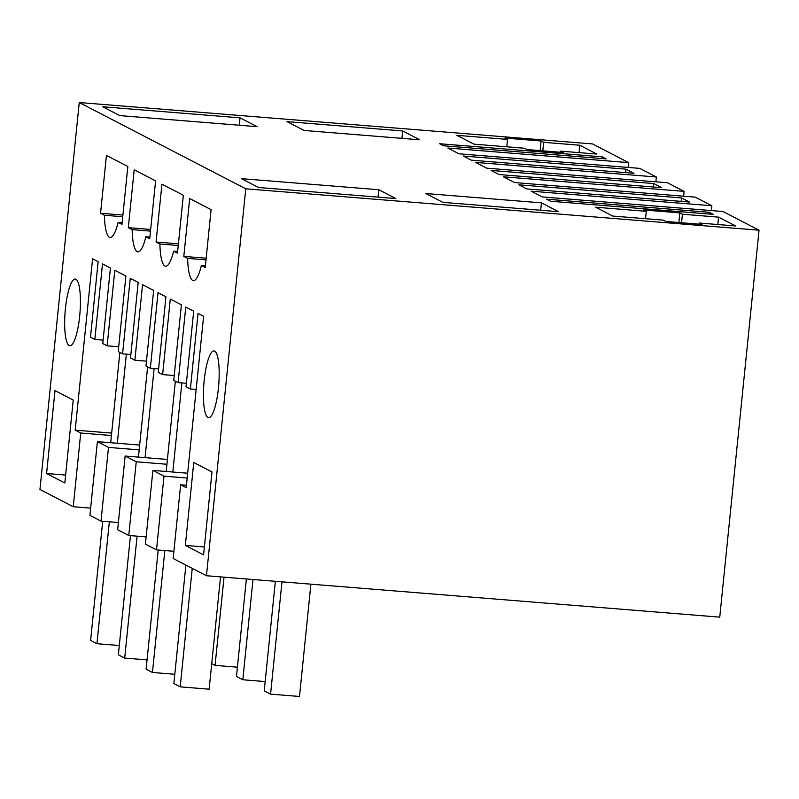 <?xml version="1.0" encoding="UTF-8"?>
<svg xmlns="http://www.w3.org/2000/svg" width="799" height="799" viewBox="0 0 799 799"><rect width="100%" height="100%" fill="white"/><g stroke="black" fill="none" stroke-linecap="round" stroke-linejoin="round"><path stroke-width="1.2" d="M628.124 167.44L628.613 162.616L592.538 143.93L79.251 102.532L39.95 489.477L73.248 506.736L90.637 508.134M79.251 102.532L245.772 188.804L759.05 230.202L722.975 211.505L542.241 196.934L531.135 191.181L711.869 205.752L695.22 197.133L514.486 182.552L503.38 176.799L684.114 191.37L667.475 182.751L486.741 168.17L475.635 162.417L656.369 176.998L639.719 168.369L458.986 153.798L447.879 148.045L628.613 162.616M759.05 230.202L719.749 617.148L206.462 575.749L173.163 558.501L180.644 484.793L186.197 487.67L203.605 316.304L198.052 313.428L190.382 388.973L186.017 386.716L193.688 311.171L185.768 307.066L178.087 382.611L173.733 380.354L181.403 304.799L170.297 299.056L162.626 374.601L158.262 372.334L165.942 296.789L158.012 292.684L150.342 368.229L145.977 365.972L153.648 290.427L142.552 284.674L134.871 360.219L130.517 357.962L138.187 282.417L130.257 278.302L122.587 353.847L118.222 351.59L125.902 276.045L114.796 270.292L107.126 345.837L102.761 343.58L110.432 268.035L102.502 263.93L94.831 339.475L90.477 337.208L98.147 261.663L92.594 258.786L75.186 430.152L111.67 433.098M378.796 189.733L241.438 178.656L258.486 187.485L395.845 198.561L378.796 189.733L378.047 197.133M681.507 197.932L689.437 202.037L526.781 188.924L518.851 184.809L681.507 197.932L681.157 201.368M541.462 202.856L558.511 211.685L442.836 202.357L425.787 193.528L541.462 202.856L540.703 210.247M661.682 187.655L653.752 183.55L491.095 170.437L499.025 174.542L661.682 187.655M718.581 217.138L682.426 214.222L679.849 212.884L643.704 209.967L646.281 211.306L595.674 207.221L612.723 216.06L663.33 220.134L665.907 221.473L702.051 224.389L699.475 223.051L735.629 225.967L718.581 217.138L717.822 224.529M626.007 169.168L633.937 173.283L471.27 160.16L463.34 156.055L626.007 169.168L625.657 172.614M602.216 156.844L606.181 158.901L443.525 145.778L439.56 143.73L602.216 156.844L602.037 158.572M240.04 117.843L102.681 106.756L119.73 115.595L257.088 126.671L240.04 117.843L239.291 125.233M579.814 145.238L543.67 142.322L541.093 140.994L504.948 138.077L507.525 139.406L456.918 135.331L473.967 144.16L524.573 148.244L527.15 149.583L563.295 152.489L560.718 151.161L596.863 154.077L579.814 145.238L579.065 152.639M402.696 130.956L419.745 139.785L304.079 130.457L287.031 121.628L402.696 130.956L401.947 138.357M709.262 212.304L713.227 214.362L550.561 201.248L546.596 199.191L709.262 212.304L709.083 214.032M245.772 188.804L206.462 575.749M139.176 449.887L108.494 447.41L101.004 521.108L118.392 522.516M101.004 521.108L89.907 515.365L97.388 441.657L139.665 445.063M156.514 549.872L163.995 476.164L152.899 470.411L145.408 544.119L156.514 549.872L173.892 551.27M128.759 535.49L136.239 461.782L125.143 456.039L117.653 529.737L128.759 535.49L146.147 536.888M655.869 181.812L656.369 176.998M683.624 196.194L684.114 191.37M711.38 210.576L711.869 205.752M111.421 435.505L80.739 433.028L73.248 506.736M80.739 433.028L75.186 430.152M203.575 554.866L212.005 471.939L193.767 462.491L185.338 545.407L203.575 554.866M145.877 236.744A37.193 8.27 94.6 0 1 137.897 251.835A37.193 8.27 94.6 0 1 132.145 229.633L128.309 227.645L134.192 169.787L155.595 180.874L149.723 238.731L145.877 236.744L149.892 237.073M73.238 400.049L55.001 390.601L46.582 473.517L64.819 482.966L73.238 400.049M79.68 316.104A33.478 7.441 94.6 0 1 69.853 345.777A33.478 7.441 94.6 0 1 65.408 308.714A33.478 7.441 94.6 0 1 75.236 279.041A33.478 7.441 94.6 0 1 79.68 316.104M121.967 224.359L127.84 166.492L106.437 155.405L100.554 213.263L104.399 215.251A37.193 8.27 94.6 0 0 110.142 237.453A37.193 8.27 94.6 0 0 118.132 222.362L121.967 224.359M177.638 251.445L173.633 251.126L177.468 253.113L183.351 195.256L161.937 184.16L156.065 242.017L159.9 244.005L178.247 245.493M173.633 251.126A37.193 8.27 94.6 0 1 165.653 266.217A37.193 8.27 94.6 0 1 159.9 244.005M183.81 256.399L189.693 198.542L211.096 209.638L205.223 267.495L201.388 265.508A37.193 8.27 94.6 0 1 193.398 280.599A37.193 8.27 94.6 0 1 187.655 258.387L183.81 256.399L206.172 258.207M204.164 380.604A33.478 7.441 94.6 0 1 213.992 350.931A33.478 7.441 94.6 0 1 218.437 387.994A33.478 7.441 94.6 0 1 208.609 417.667A33.478 7.441 94.6 0 1 204.164 380.604M653.752 183.55L653.402 186.996M699.475 223.051L699.365 224.169M646.281 211.306L645.532 218.706M679.849 212.884L678.87 222.522M682.426 214.222L681.567 222.741M560.718 151.161L560.598 152.279M507.525 139.406L506.776 146.806M541.093 140.994L540.114 150.621M543.67 142.322L542.801 150.841M186.447 485.263L180.644 484.793M275.355 581.312L264.229 690.855L270.571 694.141L299.495 696.468L310.901 584.179M163.995 476.164L187.176 478.032M152.899 470.411L187.665 473.218M136.239 461.782L166.931 464.259M125.143 456.039L167.42 459.445M108.494 447.41L97.388 441.657M134.871 360.219L146.467 361.158M130.866 354.516L122.587 353.847M162.626 374.601L174.222 375.53M158.611 368.898L150.342 368.229M190.382 388.973L196.174 389.443M186.367 383.28L178.087 382.611M107.126 345.837L118.711 346.776M103.111 340.144L94.831 339.475M185.338 545.407L204.384 546.945M150.492 231.111L132.145 229.633M128.309 227.645L150.661 229.443M46.582 473.517L65.618 475.055M122.137 222.691L118.132 222.362M122.746 216.729L104.399 215.251M100.554 213.263L122.906 215.061M156.065 242.017L178.417 243.825M205.393 265.827L201.388 265.508M206.002 259.865L187.655 258.387M270.571 694.141L281.977 581.842M265.178 681.567L242.826 679.759L253.003 579.505M246.382 578.975L236.474 676.473L242.826 679.759M237.423 667.185L215.071 665.377L224.03 577.168M211.715 663.639L215.071 665.377M147.615 366.821L138.437 457.108M130.467 535.63L118.362 654.81L124.704 658.096L137.088 536.159M154.117 368.539L145.068 457.637M147.056 659.894L124.704 658.096M175.361 381.193L166.192 471.49M158.222 550.012L146.107 669.182L152.459 672.468L164.844 550.541M181.872 382.911L172.814 472.019M174.811 674.276L152.459 672.468M220.534 576.888L209.128 689.187L180.204 686.85L173.862 683.564L185.897 565.093M192.239 568.389L180.204 686.85M119.86 352.439L110.691 442.726M102.711 521.248L90.607 640.428L96.949 643.714L109.333 521.787M126.362 354.157L117.313 443.265M119.301 645.512L96.949 643.714"/></g></svg>
